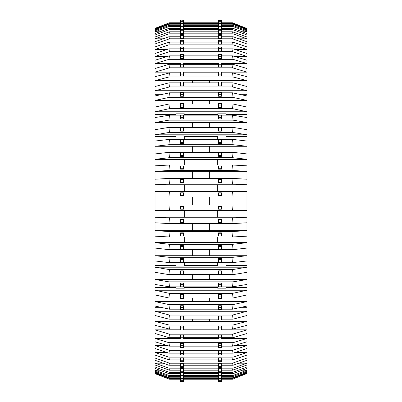 <?xml version="1.0" encoding="UTF-8"?>
<svg xmlns="http://www.w3.org/2000/svg" width="402" height="402" viewBox="0 0 402 402"><rect width="100%" height="100%" fill="white"/><g stroke="black" fill="none" stroke-linecap="round" stroke-linejoin="round"><path stroke-width="0.6" d="M184.287 159.624L217.713 159.624M184.287 136.378L217.713 136.378M184.287 114.58L217.713 114.58M226.07 159.624L246.964 159.624L246.964 159.318L155.036 159.318L155.036 159.624L175.93 159.624M226.07 136.378L246.964 136.378L246.964 134.806L155.036 134.806L155.036 136.378L175.93 136.378M226.07 114.58L246.964 114.58L246.964 111.771L155.036 111.771L155.036 114.58L175.93 114.58M241.23 94.711L246.964 94.711L246.964 90.726L155.036 90.726L155.036 94.711L160.77 94.711M192.643 337.68L192.643 338.484L218.598 338.484M209.357 337.68L209.357 338.484M192.643 319.143L192.643 321.369L246.964 321.369L233.075 325.007L232.522 329.092L246.964 325.303L246.964 333.494L233.075 337.68L232.522 334.208L246.964 329.851L221.381 329.851M209.357 319.143L209.357 321.369M192.643 297.972L192.643 301.565L246.964 301.565L233.075 304.58L232.522 309.183L246.964 306.048L246.964 294.957L233.075 297.972L232.522 293.37L246.964 290.229L246.964 294.957M209.357 297.972L209.357 301.565M192.643 274.631L192.643 279.516L246.964 279.516L233.075 281.837L232.522 286.857L246.964 284.44L246.964 272.31L233.075 274.631L232.522 269.611L246.964 267.194L246.964 272.31M209.357 274.631L209.357 279.516M192.643 249.647L192.643 255.712L246.964 255.712L233.075 257.29L232.522 262.617L236.969 262.109M209.357 249.647L209.357 255.712M192.643 223.577L192.643 230.688L246.964 230.688L233.075 231.487L232.522 236.994L236.969 236.738M209.357 223.577L209.357 230.688M192.643 197L192.643 205M209.357 197L209.357 205M192.643 171.312L246.964 171.312L246.964 179.222L233.075 178.423L168.925 178.423L155.036 179.222L155.036 171.312L168.925 170.513L169.478 165.006L155.036 165.835L155.036 171.312L192.643 171.312L192.643 178.423M209.357 171.312L209.357 178.423M192.643 146.288L246.964 146.288L246.964 153.931L233.075 152.353L168.925 152.353L155.036 153.931L155.036 146.288L168.925 144.71L169.478 139.383L155.036 141.027L155.036 146.288L192.643 146.288L192.643 152.353M209.357 146.288L209.357 152.353M192.643 122.484L246.964 122.484L246.964 129.69L233.075 127.369L168.925 127.369L155.036 129.69L155.036 122.484L168.925 120.163L169.478 115.143L155.036 117.56L155.036 122.484L192.643 122.484L192.643 127.369M209.357 122.484L209.357 127.369M180.619 104.028L168.925 104.028L155.036 107.043L155.036 100.435L168.925 97.42L169.478 92.817L155.036 95.952L155.036 100.435L192.643 100.435L192.643 104.028M192.643 100.435L209.357 100.435L209.357 104.028M156.594 28.527L155.036 28.527L169.478 22.773L155.036 28.331L155.036 29.125L168.925 23.788L169.478 24.205L155.036 29.758L155.036 33.562L168.925 28.346L169.478 29.582L155.036 35.014L155.036 41.738L168.925 36.758L169.478 38.793L155.036 43.979L155.036 53.476L168.925 48.838L169.478 51.627L155.036 56.451L155.036 68.506L168.925 64.32L169.478 67.792L155.036 72.149L155.036 80.631L192.643 80.631L192.643 82.857M192.643 80.631L209.357 80.631L209.357 82.857M183.402 63.516L192.643 63.516L192.643 64.32M192.643 63.516L209.357 63.516L209.357 64.32M160.77 307.289L155.036 307.289L155.036 321.369L168.925 325.007L169.478 329.092L155.036 325.303L155.036 338.484L168.925 342.665L169.478 346.142L155.036 341.785L155.036 352.524L168.925 357.162L169.478 359.946L155.036 355.122L155.036 363.182L168.925 368.167L169.478 370.202L155.036 365.016L155.036 370.217L168.925 375.438L180.619 375.438L180.619 378.463L183.402 378.463L183.402 372.724L180.619 372.724L180.619 375.443L218.598 375.438L218.598 372.724L221.381 372.724L221.381 375.443L233.075 375.438L232.522 376.674L246.964 371.242L246.964 372.875L233.075 378.212L232.522 377.795L246.964 372.242L244.31 372.242M155.036 368.438L168.925 373.654L180.619 373.654M183.402 373.654L218.598 373.654M221.381 373.654L233.075 373.654L232.522 372.418L169.478 372.418L168.925 373.654M183.402 363.715L180.619 363.715L180.619 366.307L183.402 366.307L183.402 363.715M155.036 360.262L168.925 365.242L180.619 365.242M183.402 365.242L218.598 365.242M221.381 365.242L233.075 365.242L232.522 363.207L246.964 358.021L246.964 360.262L233.075 365.242M168.925 365.242L169.478 363.207L232.522 363.207M221.381 366.307L221.381 363.715L218.598 363.715L218.598 366.307L221.381 366.307L221.381 367.327L218.598 367.327L218.598 366.307M183.402 351.072L180.619 351.072L180.619 353.484L183.402 353.484L183.402 351.072M155.036 348.524L168.925 353.162L180.619 353.162M183.402 353.162L218.598 353.162M221.381 353.162L233.075 353.162L232.522 350.373L246.964 345.549L246.964 348.524L233.075 353.162M168.925 353.162L169.478 350.373L232.522 350.373M221.381 353.484L221.381 351.072L218.598 351.072L218.598 353.484L221.381 353.484L221.381 354.876L218.598 354.876L218.598 353.484M183.402 335.072L180.619 335.072L180.619 337.253L183.402 337.253L183.402 335.072M155.036 333.494L168.925 337.68L180.619 337.68M183.402 337.68L218.598 337.68M221.381 337.68L233.075 337.68M168.925 337.68L169.478 334.208L232.522 334.208M221.381 337.253L221.381 335.072L218.598 335.072L218.598 337.253L221.381 337.253L221.381 338.986L218.598 338.986L218.598 337.253M183.402 316.083L180.619 316.083L180.619 317.977L183.402 317.977L183.402 316.083M155.036 315.505L168.925 319.143L180.619 319.143M183.402 319.143L218.598 319.143M221.381 319.143L233.075 319.143L232.522 315.062L246.964 311.274L246.964 315.505L233.075 319.143M168.925 319.143L169.478 315.062L232.522 315.062M221.381 317.977L221.381 316.083L218.598 316.083L218.598 317.977L221.381 317.977L221.381 320.017L218.598 320.017L218.598 317.977M183.402 294.52L180.619 294.52L180.619 296.088L183.402 296.088L183.402 294.52M175.93 287.42L155.036 287.42L155.036 294.957L168.925 297.972L180.619 297.972M183.402 297.972L218.598 297.972M221.381 297.972L233.075 297.972M168.925 297.972L169.478 293.37L232.522 293.37M221.381 296.088L221.381 294.52L218.598 294.52L218.598 296.088L221.381 296.088L221.381 298.39L218.598 298.39L218.598 296.088M183.402 270.868L180.619 270.868L180.619 272.074L183.402 272.074L183.402 270.868M175.93 265.621L155.036 265.621L155.036 272.31L168.925 274.631L233.075 274.631M168.925 274.631L169.478 269.611L232.522 269.611M221.381 272.074L221.381 270.868L218.598 270.868L218.598 272.074L221.381 272.074L221.381 274.586L218.598 274.586L218.598 272.074M183.402 245.657L180.619 245.657L180.619 246.476L183.402 246.476L183.402 245.657M175.93 242.376L155.036 242.376L155.036 248.069L168.925 249.647L233.075 249.647L232.522 244.326L246.964 242.682L246.964 248.069L233.075 249.647M168.925 249.647L169.478 244.326L232.522 244.326M221.381 246.476L221.381 245.657L218.598 245.657L218.598 246.476L221.381 246.476L221.381 249.139L218.598 249.139L218.598 246.476M183.402 219.447L180.619 219.447L180.619 219.859L183.402 219.859L183.402 219.447M168.925 223.577L169.478 218.065L155.036 217.236L155.036 222.778L168.925 223.577L233.075 223.577L232.522 218.065L246.964 217.236L246.964 222.778L233.075 223.577M169.478 218.065L232.522 218.065M221.381 219.859L221.381 219.447L218.598 219.447L218.598 219.859L221.381 219.859L221.381 222.613L218.598 222.613L218.598 219.859M168.925 197L169.478 191.427L155.036 191.427L155.036 197L233.075 197L232.522 191.427L246.964 191.427L246.964 197L233.075 197M169.478 191.427L232.522 191.427M183.402 169.136L180.619 169.136L180.619 165.966L183.402 165.966L183.402 169.136M168.925 170.513L233.075 170.513L232.522 165.006L246.964 165.835L246.964 171.312L233.075 170.513M169.478 165.006L232.522 165.006M221.381 168.724L221.381 169.136L218.598 169.136L218.598 165.966L221.381 165.966L221.381 168.724L218.598 168.724M183.402 143.378L180.619 143.378L180.619 139.896L183.402 139.896L183.402 143.378M168.925 144.71L233.075 144.71L232.522 139.383L246.964 141.027L246.964 146.288L233.075 144.71M169.478 139.383L232.522 139.383M221.381 142.559L221.381 143.378L218.598 143.378L218.598 139.896L221.381 139.896L221.381 142.559L218.598 142.559M183.402 118.907L180.619 118.907L180.619 115.188L183.402 115.188L183.402 118.907M168.925 120.163L233.075 120.163L232.522 115.143L246.964 117.56L246.964 122.484L233.075 120.163M169.478 115.143L232.522 115.143M221.381 117.701L221.381 118.907L218.598 118.907L218.598 115.188L221.381 115.188L221.381 117.701L218.598 117.701M183.402 96.269L180.619 96.269L180.619 92.4L183.402 92.4L183.402 96.269M168.925 97.42L233.075 97.42L232.522 92.817L246.964 95.952L246.964 100.435L233.075 97.42M169.478 92.817L180.619 92.817M183.402 92.817L218.598 92.817M221.381 92.817L232.522 92.817M221.381 94.701L221.381 96.269L218.598 96.269L218.598 92.4L221.381 92.4L221.381 94.701L218.598 94.701M183.402 75.973L180.619 75.973L180.619 72.033L183.402 72.033L183.402 75.973M180.619 82.857L168.925 82.857L155.036 86.495L155.036 80.631L168.925 76.993L233.075 76.993L232.522 72.908L246.964 76.697L246.964 80.631L233.075 76.993M168.925 76.993L169.478 72.908L180.619 72.908M183.402 72.908L218.598 72.908M221.381 72.908L232.522 72.908M221.381 74.074L221.381 75.973L218.598 75.973L218.598 72.033L221.381 72.033L221.381 74.074L218.598 74.074M183.402 58.466L180.619 58.466L180.619 54.551L183.402 54.551L183.402 58.466M180.619 63.516L155.036 63.516L168.925 59.335L233.075 59.335L232.522 55.858L246.964 60.215L246.964 63.516L233.075 59.335M168.925 59.335L169.478 55.858L180.619 55.858M183.402 55.858L218.598 55.858M221.381 55.858L232.522 55.858M221.381 56.285L221.381 58.466L218.598 58.466L218.598 54.551L221.381 54.551L221.381 56.285L218.598 56.285M183.402 44.145L180.619 44.145L180.619 40.341L183.402 40.341L183.402 44.145M167.021 49.476L155.036 49.476L168.925 44.838L233.075 44.838L232.522 42.054L246.964 46.878L246.964 49.476L233.075 44.838M168.925 44.838L169.478 42.054L180.619 42.054M183.402 42.054L218.598 42.054M221.381 42.054L232.522 42.054M221.381 41.733L221.381 44.145L218.598 44.145L218.598 40.341L221.381 40.341L221.381 41.733L218.598 41.733M183.402 33.326L180.619 33.326L180.619 29.718L183.402 29.718L183.402 33.326M163.182 38.818L155.036 38.818L168.925 33.833L233.075 33.833L232.522 31.798L246.964 36.984L246.964 38.818L233.075 33.833M168.925 33.833L169.478 31.798L180.619 31.798M183.402 31.798L218.598 31.798M221.381 31.798L232.522 31.798M221.381 30.733L221.381 33.326L218.598 33.326L218.598 29.718L221.381 29.718L221.381 30.733L218.598 30.733M159.775 31.783L155.036 31.783L168.925 26.562L218.598 26.562L218.598 29.276L221.381 29.276L221.381 26.557L233.075 26.562L232.522 25.326L246.964 30.758L246.964 31.783L233.075 26.562M168.925 26.562L169.478 25.326L180.619 25.326M183.402 25.326L218.598 25.326M221.381 25.326L232.522 25.326M168.925 23.19L180.619 23.19M183.402 23.19L218.598 23.19M221.381 23.19L233.075 23.19L232.522 22.773L246.964 28.527L233.075 23.19M165.031 24.487L169.478 22.773L180.619 22.773M183.402 22.773L218.598 22.773M221.381 22.773L232.522 22.773M168.925 375.438L169.478 376.674L155.036 371.242L155.036 372.875L168.925 378.212L180.619 378.212M183.402 378.212L218.598 378.212M221.381 378.212L233.075 378.212M168.925 378.212L169.478 377.795L180.619 377.795M183.402 377.795L218.598 377.795M221.381 377.795L232.522 377.795M169.478 24.205L180.619 24.205M183.402 24.205L218.598 24.205M221.381 24.205L232.522 24.205L246.964 29.758L246.964 30.758M221.381 23.788L233.075 23.788L232.522 24.205M168.925 23.788L180.619 23.788M183.402 23.788L218.598 23.788M183.402 29.276L180.619 29.276L180.619 25.939L183.402 25.939L183.402 29.276M169.478 29.582L232.522 29.582L246.964 35.014L246.964 36.984M221.381 28.346L233.075 28.346L232.522 29.582M168.925 28.346L180.619 28.346M183.402 28.346L218.598 28.346M183.402 38.285L180.619 38.285L180.619 35.693L183.402 35.693L183.402 38.285M169.478 38.793L232.522 38.793L246.964 43.979L246.964 46.878M221.381 36.758L233.075 36.758L232.522 38.793M168.925 36.758L180.619 36.758M183.402 36.758L218.598 36.758M221.381 35.693L221.381 38.285L218.598 38.285L218.598 35.693L221.381 35.693L221.381 34.672L218.598 34.672L218.598 35.693M183.402 50.928L180.619 50.928L180.619 48.516L183.402 48.516L183.402 50.928M169.478 51.627L232.522 51.627L246.964 56.451L246.964 60.215M221.381 48.838L233.075 48.838L232.522 51.627M168.925 48.838L180.619 48.838M183.402 48.838L218.598 48.838M221.381 48.516L221.381 50.928L218.598 50.928L218.598 48.516L221.381 48.516L221.381 47.124L218.598 47.124L218.598 48.516M183.402 66.928L180.619 66.928L180.619 64.747L183.402 64.747L183.402 66.928M169.478 67.792L232.522 67.792L246.964 72.149L246.964 76.697M221.381 64.32L233.075 64.32L232.522 67.792M168.925 64.32L180.619 64.32M183.402 64.32L218.598 64.32M221.381 64.747L221.381 66.928L218.598 66.928L218.598 64.747L221.381 64.747L221.381 63.013L218.598 63.013L218.598 64.747M183.402 85.917L180.619 85.917L180.619 84.023L183.402 84.023L183.402 85.917M168.925 82.857L169.478 86.938L232.522 86.938L246.964 90.726L246.964 86.495L233.075 82.857L232.522 86.938M183.402 82.857L218.598 82.857M221.381 82.857L233.075 82.857M221.381 84.023L221.381 85.917L218.598 85.917L218.598 84.023L221.381 84.023L221.381 81.983L218.598 81.983L218.598 84.023M183.402 107.48L180.619 107.48L180.619 105.912L183.402 105.912L183.402 107.48M168.925 104.028L169.478 108.63L232.522 108.63L246.964 111.771L246.964 107.043L233.075 104.028L232.522 108.63M183.402 104.028L218.598 104.028M221.381 104.028L233.075 104.028M221.381 105.912L221.381 107.48L218.598 107.48L218.598 105.912L221.381 105.912L221.381 103.61L218.598 103.61L218.598 105.912M183.402 131.132L180.619 131.132L180.619 129.926L183.402 129.926L183.402 131.132M168.925 127.369L169.478 132.389L232.522 132.389L246.964 134.806L246.964 129.69M233.075 127.369L232.522 132.389M221.381 129.926L221.381 131.132L218.598 131.132L218.598 129.926L221.381 129.926L221.381 127.414L218.598 127.414L218.598 129.926M183.402 156.343L180.619 156.343L180.619 155.524L183.402 155.524L183.402 156.343M168.925 152.353L169.478 157.674L232.522 157.674L246.964 159.318L246.964 153.931M233.075 152.353L232.522 157.674M221.381 155.524L221.381 156.343L218.598 156.343L218.598 155.524L221.381 155.524L221.381 152.86L218.598 152.86L218.598 155.524M183.402 182.553L180.619 182.553L180.619 182.141L183.402 182.141L183.402 182.553M169.478 183.935L232.522 183.935L246.964 184.764L155.036 184.764L169.478 183.935L168.925 178.423M233.075 178.423L232.522 183.935M221.381 182.141L221.381 182.553L218.598 182.553L218.598 182.141L221.381 182.141L221.381 179.387L218.598 179.387L218.598 182.141M162.343 197L155.036 197L155.036 205L168.925 205L169.478 210.573L246.964 210.573L246.964 205L233.075 205L232.522 210.573M168.925 205L233.075 205M183.402 232.864L180.619 232.864L180.619 236.034L183.402 236.034L183.402 232.864M155.036 222.778L155.036 230.688L168.925 231.487L169.478 236.994L232.522 236.994L246.964 236.165L246.964 222.778M168.925 231.487L233.075 231.487M221.381 233.276L221.381 232.864L218.598 232.864L218.598 236.034L221.381 236.034L221.381 233.276L218.598 233.276M183.402 258.622L180.619 258.622L180.619 262.104L183.402 262.104L183.402 258.622M155.036 248.069L155.036 255.712L168.925 257.29L169.478 262.617L232.522 262.617L246.964 260.973L246.964 248.069M168.925 257.29L233.075 257.29M221.381 259.441L221.381 258.622L218.598 258.622L218.598 262.104L221.381 262.104L221.381 259.441L218.598 259.441M183.402 283.093L180.619 283.093L180.619 286.812L183.402 286.812L183.402 283.093M155.036 272.31L155.036 279.516L168.925 281.837L169.478 286.857L232.522 286.857M168.925 281.837L233.075 281.837M221.381 284.299L221.381 283.093L218.598 283.093L218.598 286.812L221.381 286.812L221.381 284.299L218.598 284.299M183.402 305.731L180.619 305.731L180.619 309.6L183.402 309.6L183.402 305.731M155.036 294.957L155.036 301.565L168.925 304.58L169.478 309.183L180.619 309.183M183.402 309.183L218.598 309.183M221.381 309.183L232.522 309.183M168.925 304.58L233.075 304.58M221.381 307.299L221.381 305.731L218.598 305.731L218.598 309.6L221.381 309.6L221.381 307.299L218.598 307.299M183.402 326.027L180.619 326.027L180.619 329.967L183.402 329.967L183.402 326.027M169.478 329.092L180.619 329.092M183.402 329.092L218.598 329.092M221.381 329.092L232.522 329.092M168.925 325.007L233.075 325.007M221.381 327.926L221.381 326.027L218.598 326.027L218.598 329.967L221.381 329.967L221.381 327.926L218.598 327.926M183.402 343.534L180.619 343.534L180.619 347.449L183.402 347.449L183.402 343.534M169.478 346.142L180.619 346.142M183.402 346.142L218.598 346.142M221.381 346.142L232.522 346.142L246.964 341.785L246.964 345.549L234.477 345.549M168.925 342.665L233.075 342.665L232.522 346.142M221.381 345.715L221.381 343.534L218.598 343.534L218.598 347.449L221.381 347.449L221.381 345.715L218.598 345.715M183.402 357.855L180.619 357.855L180.619 361.659L183.402 361.659L183.402 357.855M169.478 359.946L180.619 359.946M183.402 359.946L218.598 359.946M221.381 359.946L232.522 359.946L246.964 355.122L246.964 358.021L238.28 358.021M168.925 357.162L233.075 357.162L232.522 359.946M221.381 360.267L221.381 357.855L218.598 357.855L218.598 361.659L221.381 361.659L221.381 360.267L218.598 360.267M183.402 368.674L180.619 368.674L180.619 372.282L183.402 372.282L183.402 368.674M169.478 370.202L180.619 370.202M183.402 370.202L218.598 370.202M221.381 370.202L232.522 370.202L246.964 365.016L246.964 366.986L232.522 372.418M168.925 368.167L233.075 368.167L232.522 370.202M221.381 371.267L221.381 368.674L218.598 368.674L218.598 372.282L221.381 372.282L221.381 371.267L218.598 371.267M169.478 376.674L180.619 376.674M183.402 376.674L218.598 376.674M221.381 376.674L232.522 376.674M155.036 372.875L155.036 373.473L169.478 379.227L180.619 379.227M183.402 379.227L218.598 379.227M221.381 379.227L232.522 379.227L246.964 373.473L232.522 379.227M168.925 378.81L180.619 378.81M183.402 378.81L218.598 378.81M221.381 378.81L233.075 378.81M155.036 29.125L155.036 29.758L157.69 29.758M244.31 29.758L246.964 29.758L246.964 29.125L233.075 23.788M155.036 33.562L155.036 35.014L160.524 35.014M241.476 35.014L246.964 35.014L246.964 33.562L233.075 28.346M155.036 41.738L155.036 43.979L163.72 43.979M238.28 43.979L246.964 43.979L246.964 41.738L233.075 36.758M155.036 53.476L155.036 56.451L167.523 56.451M234.477 56.451L246.964 56.451L246.964 53.476L233.075 48.838M155.036 68.506L155.036 72.149L180.619 72.149M183.402 72.149L218.598 72.149M221.381 72.149L246.964 72.149L246.964 68.506L233.075 64.32M217.713 115.143L217.713 113.831L226.07 113.831L226.07 115.143M175.93 115.143L175.93 113.831L184.287 113.831L184.287 115.143M217.713 139.383L217.713 135.956L226.07 135.956L226.07 139.383M175.93 139.383L175.93 135.956L184.287 135.956L184.287 139.383M217.713 165.006L217.713 159.539L226.07 159.539L226.07 165.006M175.93 165.006L175.93 159.539L184.287 159.539L184.287 165.006M155.036 217.236L246.964 217.236M169.478 244.326L155.036 242.682L246.964 242.682L246.964 242.376L226.07 242.376M226.07 236.994L226.07 242.461L217.713 242.461L217.713 236.994M184.287 242.376L217.713 242.376M184.287 236.994L184.287 242.461L175.93 242.461L175.93 236.994M169.478 269.611L155.036 267.194L246.964 267.194L246.964 265.621L226.07 265.621M226.07 262.617L226.07 266.044L217.713 266.044L217.713 262.617M184.287 265.621L217.713 265.621M184.287 262.617L184.287 266.044L175.93 266.044L175.93 262.617M169.478 293.37L155.036 290.229L246.964 290.229L246.964 287.42L226.07 287.42M226.07 286.857L226.07 288.169L217.713 288.169L217.713 286.857M184.287 287.42L217.713 287.42M184.287 286.857L184.287 288.169L175.93 288.169L175.93 286.857M169.478 315.062L155.036 311.274L246.964 311.274L246.964 307.289L241.23 307.289M169.478 334.208L155.036 329.851L180.619 329.851M183.402 329.851L218.598 329.851M169.478 350.373L155.036 345.549L167.523 345.549M169.478 363.207L155.036 358.021L163.72 358.021M169.478 372.418L155.036 366.986L160.524 366.986M241.476 366.986L246.964 366.986L246.964 368.438L233.075 373.654M169.478 377.795L155.036 372.242L157.69 372.242M245.406 28.527L246.964 28.527L246.964 29.125M242.225 31.783L246.964 31.783L246.964 33.562M169.478 25.326L155.036 30.758M238.818 38.818L246.964 38.818L246.964 41.738M169.478 31.798L155.036 36.984M234.979 49.476L246.964 49.476L246.964 53.476M169.478 42.054L155.036 46.878M209.357 63.516L218.598 63.516M221.381 63.516L246.964 63.516L246.964 68.506M169.478 55.858L155.036 60.215M169.478 86.938L155.036 90.726L155.036 86.495M209.357 80.631L246.964 80.631L246.964 86.495M169.478 72.908L155.036 76.697M169.478 108.63L155.036 111.771L155.036 107.043M209.357 100.435L246.964 100.435L246.964 107.043M169.478 132.389L155.036 134.806L155.036 129.69M169.478 157.674L155.036 159.318L155.036 153.931M169.478 210.573L155.036 210.573L155.036 205M239.657 197L246.964 197L246.964 205M169.478 236.994L155.036 236.165L155.036 230.688L192.643 230.688M169.478 262.617L155.036 260.973L155.036 255.712L192.643 255.712M169.478 286.857L155.036 284.44L155.036 279.516L192.643 279.516M169.478 309.183L155.036 306.048L155.036 301.565L192.643 301.565M155.036 325.303L155.036 321.369L192.643 321.369M221.381 338.484L246.964 338.484L233.075 342.665M155.036 341.785L155.036 338.484L180.619 338.484M183.402 338.484L192.643 338.484M234.979 352.524L246.964 352.524L233.075 357.162M155.036 355.122L155.036 352.524L167.021 352.524M238.818 363.182L246.964 363.182L233.075 368.167M155.036 365.016L155.036 363.182L163.182 363.182M242.225 370.217L246.964 370.217L233.075 375.438M155.036 371.242L155.036 370.217L159.775 370.217M245.406 373.473L246.964 373.473L246.964 372.875M169.478 379.227L155.036 373.669L156.594 373.473M155.036 179.222L155.036 184.764M175.93 210.573L175.93 217.236M184.287 210.573L184.287 217.236M175.93 184.764L175.93 191.427M184.287 184.764L184.287 191.427M180.619 378.463L180.619 381.694L183.402 381.694L183.402 378.463M183.402 381.694L180.619 381.694M180.619 379.081L183.402 379.081M180.619 371.267L183.402 371.267M180.619 360.267L183.402 360.267M180.619 345.715L183.402 345.715M180.619 327.926L183.402 327.926M180.619 307.299L183.402 307.299M180.619 284.299L183.402 284.299M180.619 259.441L183.402 259.441M180.619 233.276L183.402 233.276M183.402 206.392L183.402 209.176L180.619 209.176L180.619 206.392L183.402 206.392M180.619 182.141L180.619 179.387L183.402 179.387L183.402 182.141M180.619 155.524L180.619 152.86L183.402 152.86L183.402 155.524M180.619 129.926L180.619 127.414L183.402 127.414L183.402 129.926M180.619 105.912L180.619 103.61L183.402 103.61L183.402 105.912M180.619 84.023L180.619 81.983L183.402 81.983L183.402 84.023M180.619 64.747L180.619 63.013L183.402 63.013L183.402 64.747M180.619 48.516L180.619 47.124L183.402 47.124L183.402 48.516M180.619 35.693L180.619 34.672L183.402 34.672L183.402 35.693M180.619 25.939L180.619 21.115L183.402 21.115L183.402 25.939M180.619 21.321L183.402 21.321M180.619 380.679L183.402 380.679M180.619 380.885L183.402 380.885M183.402 20.306L180.619 20.1L183.402 20.306L183.402 21.115M180.619 21.115L180.619 20.306M180.619 22.919L183.402 22.919M180.619 23.537L183.402 23.537M180.619 30.733L183.402 30.733M180.619 41.733L183.402 41.733M180.619 56.285L183.402 56.285M180.619 74.074L183.402 74.074M180.619 94.701L183.402 94.701M180.619 117.701L183.402 117.701M180.619 142.559L183.402 142.559M180.619 168.724L183.402 168.724M183.402 195.608L183.402 192.824L180.619 192.824L180.619 195.608L183.402 195.608M180.619 219.859L180.619 222.613L183.402 222.613L183.402 219.859M180.619 246.476L180.619 249.139L183.402 249.139L183.402 246.476M180.619 272.074L180.619 274.586L183.402 274.586L183.402 272.074M180.619 296.088L180.619 298.39L183.402 298.39L183.402 296.088M180.619 317.977L180.619 320.017L183.402 320.017L183.402 317.977M180.619 337.253L180.619 338.986L183.402 338.986L183.402 337.253M180.619 353.484L180.619 354.876L183.402 354.876L183.402 353.484M180.619 366.307L180.619 367.327L183.402 367.327L183.402 366.307M180.619 376.061L183.402 376.061M221.381 375.443L218.598 375.443L218.598 376.061L221.381 376.061L221.381 375.443M221.381 192.824L218.598 192.824L218.598 195.608L221.381 195.608L221.381 192.824M221.381 25.939L221.381 22.919L218.598 22.919L218.598 26.557L221.381 26.557L221.381 25.939L218.598 25.939M221.381 23.537L218.598 23.537M221.381 22.919L221.381 20.1L218.598 20.1L218.598 22.919M221.381 20.306L218.598 20.306M221.381 380.679L218.598 380.679L218.598 379.081L221.381 379.081L221.381 380.885L218.598 380.679M221.381 21.321L218.598 21.321M221.381 21.115L218.598 21.115M221.381 209.176L218.598 209.176L218.598 206.392L221.381 206.392L221.381 209.176M221.381 376.061L221.381 379.081M221.381 378.463L218.598 378.463L218.598 379.081M221.381 380.885L221.381 381.9L218.598 381.9L218.598 380.885M221.381 381.694L218.598 381.694M218.598 378.463L218.598 376.061M226.07 184.764L226.07 191.427M217.713 184.764L217.713 191.427M226.07 210.573L226.07 217.236M217.713 210.573L217.713 217.236M246.964 179.222L246.964 184.764M246.964 315.505L246.964 325.303M246.964 333.494L246.964 341.785M246.964 348.524L246.964 355.122M246.964 360.262L246.964 365.016M246.964 368.438L246.964 371.242"/></g></svg>
